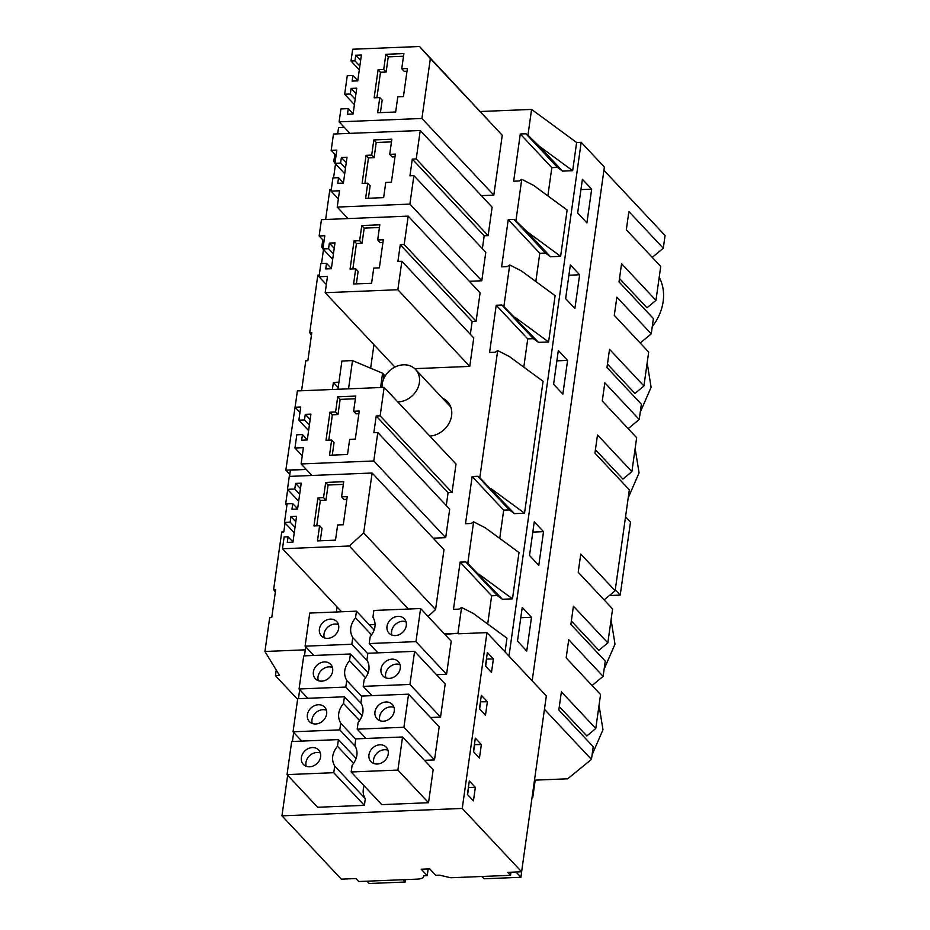 <?xml version="1.0" encoding="UTF-8"?>
<svg xmlns="http://www.w3.org/2000/svg" width="930" height="930" viewBox="0 0 930 930"><rect width="100%" height="100%" fill="white"/><g stroke="black" fill="none" stroke-linecap="round" stroke-linejoin="round"><path stroke-width="1.4" d="M526.973 231.605L515.918 220.875L521.753 179.316L533.471 185.314L567.137 210.029L560.627 256.331L526.973 231.605L550.537 256.75L545.422 253.041L539.795 253.274L535.82 281.499M603.919 170.306L665.066 235.523L663.288 248.229L628.889 211.552L626.332 229.756L660.73 266.433L655.952 300.367L621.566 263.69L619.008 281.895L653.395 318.572L651.256 333.858L616.857 297.182L614.3 315.386L648.687 352.063L643.92 385.997L609.534 349.32L606.976 367.524L641.363 404.201L639.212 419.488L604.826 382.8L602.268 401.004L636.655 437.693L631.889 471.626L597.502 434.949L594.944 453.154L629.331 489.831L615.149 590.736L580.762 554.059L578.204 572.264L612.591 608.941L607.825 642.886L573.426 606.197L570.869 624.402L605.256 661.091L603.117 676.366L568.718 639.689L566.161 657.894L600.559 694.571L595.781 728.504L561.395 691.827L558.837 710.032L593.224 746.709L591.445 759.415L544.445 709.299M651.256 333.858L640.212 343.007M333.556 177.897L335.521 163.901M331.289 189.453L329.859 189.511L325.64 219.503M480.45 111.507L531.576 109.415L576.623 142.499L572.671 170.702L539.005 145.975L562.569 171.12L557.465 167.412L551.827 167.644L547.863 195.87M572.671 170.702L562.569 171.12M351.017 61.031L352.679 49.232L419.5 46.5L430.346 58.567L421.929 118.459L339.113 121.853L340.926 108.938L348.25 108.636L347.46 114.251L353.098 114.018L356.725 88.176L351.098 88.408L350.308 94.023L344.67 94.256L347.274 75.714L352.912 75.481L352.121 81.096L357.759 80.875L361.386 55.021L355.76 55.254L354.969 60.869L351.017 61.031L359.305 69.866M383.718 69.471L378.092 69.704L374.139 97.801L379.777 97.569L377.638 112.739L395.669 111.995L397.808 96.825L403.434 96.592L407.387 68.506L401.748 68.739L403.887 53.568L385.857 54.3L383.718 69.471L386.136 72.04L388.263 56.87L403.504 56.253M378.092 69.704L380.498 72.273L376.929 97.685M379.777 97.569L382.184 100.138L380.428 112.623M401.748 68.739L404.166 71.308L407.003 71.192M380.498 72.273L386.136 72.04M385.857 54.3L388.263 56.87M591.666 189.162L586.923 222.875L577.658 212.993L582.401 179.281L591.666 189.162L580.948 189.604M360.631 60.45L355.76 55.254M359.84 66.065L354.969 60.869M430.346 58.567L502.247 135.245L419.5 46.5M502.247 135.245L493.818 195.137L421.929 118.459M349.913 133.374L339.113 121.853M493.818 195.137L481.333 195.649M353.121 113.832L348.25 108.636M355.969 93.605L351.098 88.408M355.179 99.219L350.308 94.023M354.411 104.648L344.67 94.256M357.783 80.678L352.912 75.481M531.576 109.415L527.949 135.245L525.915 133.781L520.288 134.001L513.651 181.199L519.289 180.966L521.753 179.316M520.288 134.001L551.827 167.644M525.915 133.781L557.465 167.412M527.949 135.245L539.005 145.975M335.486 164.168L333.8 161.413L335.242 161.355M344.274 127.364L338.555 127.596L337.671 133.874M334.812 154.206L333.8 161.413M619.485 278.477L646.989 307.807L655.952 300.367M659.207 277.245A49.151 40.978 136.8 0 1 652.267 326.616M663.288 248.229L652.244 257.378M576.623 142.499L581.18 142.313L604.372 167.051L532.169 680.841M581.18 142.313L508.977 656.103M579.634 274.792L570.357 264.899L565.626 298.611L574.891 308.504L579.634 274.792L568.916 275.233M558.326 350.529L567.591 360.422L562.859 394.134L553.594 384.241L558.326 350.529M531.495 617.299L522.23 607.418L517.487 641.13L526.752 651.012L531.495 617.299L520.777 617.741M529.519 555.501L534.262 521.788L543.527 531.669L538.784 565.382L529.519 555.501M444.354 633.853L457.955 633.295L461.582 607.464L459.118 609.115L453.48 609.348L460.118 562.15L465.744 561.918L467.778 563.382L473.614 521.835L485.332 527.822L518.998 552.548L512.488 598.839L502.398 599.257L497.283 595.56L491.656 595.793L487.692 624.018M461.582 607.464L473.3 613.451L506.966 638.178L505.037 651.907M560.627 256.331L550.537 256.75M473.614 521.835L471.15 523.485L465.512 523.718L472.149 476.52L477.776 476.288L479.81 477.753L497.69 350.575L495.213 352.226L489.587 352.458L496.213 305.261L501.851 305.028L503.874 306.505L509.721 264.945L521.439 270.944L555.105 295.659L548.595 341.961L538.505 342.368L533.39 338.671L527.752 338.904L523.788 367.129M497.69 350.575L509.408 356.562L543.074 381.288L524.532 513.221L514.429 513.627L509.326 509.931L503.688 510.163L499.724 538.389M337.079 606.976L336.381 611.987M509.721 264.945L507.245 266.596L501.619 266.829L508.245 219.631L539.795 253.274M515.918 220.875L513.883 219.399L508.245 219.631M373.941 344.704L370.64 368.199M420.232 130.491L492.133 207.169L488.134 235.627L484.193 235.79L412.292 159.111L409.944 175.805L413.897 175.642L409.898 204.1L337.218 207.076L339.508 190.778L331.057 191.127L332.917 177.921L338.543 177.688L337.753 183.315L343.391 183.082L347.018 157.228L341.391 157.461L340.601 163.087L334.963 163.308L336.823 150.114L331.185 150.334L333.475 134.048L420.232 130.491L416.233 158.949L412.292 159.111M482.379 248.682L484.193 235.79M413.897 175.642L485.786 252.321L481.787 280.779L469.301 281.29M408.2 216.12L480.101 292.799L476.102 321.257L472.161 321.42L400.26 244.741L397.912 261.423L401.853 261.272L397.854 289.73L325.186 292.706L327.476 276.408L319.025 276.756L320.873 263.55L326.511 263.318L325.721 268.933L331.359 268.712L334.986 242.858L329.36 243.09L328.569 248.705L322.931 248.938L324.791 235.732L319.153 235.964L321.443 219.678L408.2 216.12L404.201 244.578L400.26 244.741M470.348 334.312L472.161 321.42M401.853 261.272L473.754 337.95L469.755 366.408L414.745 368.652M442.587 398.273A21.506 17.926 136.8 0 1 447.563 401.795A21.506 17.926 136.8 0 1 451.596 415.698A21.506 17.926 136.8 0 1 429.834 436.124M428.033 616.451L435.577 609.58L443.994 549.688L372.105 473.01L363.676 532.902L349.296 546.003L282.476 548.747L284.138 536.947L288.079 536.784L287.289 542.399L292.927 542.167L296.554 516.324L290.927 516.557L290.137 522.172L284.499 522.404L287.103 503.862L292.741 503.63L291.95 509.256L297.588 509.024L301.215 483.182L295.577 483.402L294.787 489.029L287.463 489.32L289.288 476.404L372.105 473.01M369.268 624.809L375.081 624.576M384.137 387.38L456.026 464.058L452.026 492.516L448.086 492.679L376.197 416.001L373.848 432.683L377.789 432.52L373.79 460.978L301.111 463.954L303.401 447.667L294.95 448.016L296.81 434.81L302.448 434.577L301.657 440.192L307.284 439.96L310.922 414.117L305.284 414.35L304.494 419.965L298.867 420.197L300.716 406.991L295.089 407.224L297.379 390.925L384.137 387.38L380.138 415.838L376.197 416.001M446.272 505.56L448.086 492.679M377.789 432.52L449.69 509.198L445.691 537.656L433.194 538.168M322.78 239.835L321.768 247.043L323.21 246.985M321.524 263.527L323.489 249.531M319.257 275.082L317.827 275.141L309.737 332.673L311.817 332.591L307.865 360.677L305.784 360.759L301.576 390.763M338.927 382.195L333.382 382.428L332.382 389.496M323.454 249.798L321.768 247.043M647.175 362.863L651.105 387.252L640.235 412.246M635.144 448.493L639.073 472.882L628.203 497.864M609.348 595.549L620.217 595.095L630.482 522.056L625.541 516.789M611.068 619.752L615.009 644.141L604.128 669.123M599.036 705.382L602.977 729.759L592.096 754.753M591.445 759.415L567.672 778.805L534.494 780.165M503.874 306.505L538.505 342.368M548.595 341.961L514.929 317.235M639.212 419.488L628.169 428.637M371.686 155.101L366.06 155.333L362.107 183.419L367.745 183.198L365.606 198.369L383.637 197.625L385.764 182.454L391.402 182.222L395.355 154.136L389.717 154.357L391.844 139.198L373.825 139.93L371.686 155.101L374.104 157.67L376.232 142.499L391.472 141.883M366.06 155.333L368.466 157.902L364.897 183.315M367.745 183.198L370.152 185.768L368.396 198.253M389.717 154.357L392.123 156.938L394.971 156.821M368.466 157.902L374.104 157.67M373.825 139.93L376.232 142.499M346.262 162.657L341.391 157.461M345.472 168.272L340.601 163.087M344.704 173.701L334.963 163.308M336.055 155.531L331.185 150.334M488.134 235.627L416.233 158.949M481.787 280.779L409.898 204.1M348.018 218.585L337.218 207.076M338.369 198.915L331.057 191.127M343.414 182.885L338.543 177.688M513.883 219.399L545.422 253.041M607.453 364.107L634.946 393.437L643.92 385.997M311.422 335.428L309.737 332.673M333.382 382.428L338.171 387.543M479.81 477.753L514.429 513.627M524.532 513.221L490.866 488.494M615.149 590.736L604.105 599.897M359.654 240.731L354.016 240.963L350.075 269.049L355.702 268.817L353.574 283.987L371.605 283.255L373.732 268.084L379.37 267.852L383.311 239.766L377.685 239.987L379.812 224.816L361.782 225.56L359.654 240.731L362.061 243.3L364.2 228.129L379.44 227.501M354.016 240.963L356.434 243.532L352.865 268.944M355.702 268.817L358.12 271.397L356.364 283.882M377.685 239.987L380.091 242.567L382.939 242.451M356.434 243.532L362.061 243.3M361.782 225.56L364.2 228.129M567.591 360.422L556.872 360.852M334.23 248.287L329.36 243.09M333.44 253.902L328.569 248.705M332.673 259.331L322.931 248.938M324.024 241.161L319.153 235.964M476.102 321.257L404.201 244.578M469.755 366.408L397.854 289.73M394.913 367.071L325.186 292.706M326.325 284.545L319.025 276.756M331.382 268.514L326.511 263.318M496.213 305.261L527.752 338.904M501.851 305.028L533.39 338.671M595.421 449.736L622.914 479.066L631.889 471.626M285.057 522.997L283.801 531.937L281.72 532.018L273.629 589.55L275.71 589.469L271.769 617.567L269.688 617.648L264.934 651.477L305.296 649.826M289.532 476.393L290.416 470.103L306.272 469.464M287.684 489.564L285.673 503.932L287.103 503.874M275.315 592.317L273.629 589.55M276.245 670.042L275.443 675.703L279.593 675.54L264.934 651.477M297.612 699.348L275.443 675.703M444.807 634.353L457.955 633.295M465.744 561.918L497.283 595.56M460.118 562.15L491.656 595.793M467.778 563.382L502.398 599.257M512.488 598.839L478.834 574.124M559.314 706.626L586.818 735.944L595.781 728.504M603.117 676.366L592.073 685.526M320.257 540.76L322.013 528.275L319.606 525.706L313.968 525.938L317.921 497.841L320.327 500.421L316.758 525.822M343.333 484.391L328.092 485.018L325.686 482.449L343.716 481.705L341.577 496.876L343.995 499.445L346.832 499.329M328.092 485.018L325.965 500.189L320.327 500.421M325.686 482.449L323.547 497.608L325.965 500.189M341.577 496.876L347.216 496.643L343.263 524.741L337.637 524.973L335.498 540.144L317.467 540.876L319.606 525.706M317.921 497.841L323.547 497.608M295.008 527.368L290.137 522.172M295.798 521.753L290.927 516.557M294.24 532.797L284.499 522.404M297.612 508.826L292.741 503.63M300.448 488.599L295.577 483.402M299.658 494.225L294.787 489.029M298.67 501.27L287.463 489.32M435.577 609.58L363.676 532.902M408.386 609.034L349.296 546.003M341.577 611.766L282.476 548.747M292.95 541.981L288.079 536.784M286.824 505.827L285.673 503.932M335.591 411.99L329.952 412.211L326 440.309L331.638 440.076L329.511 455.247L347.529 454.514L349.668 439.344L355.295 439.111L359.247 411.014L353.609 411.246L355.748 396.075L337.718 396.819L335.591 411.99L337.997 414.559L340.124 399.389L355.365 398.761M329.952 412.211L332.359 414.792L328.79 440.192M331.638 440.076L334.044 442.657L332.301 455.13M353.609 411.246L356.027 413.815L358.864 413.699M332.359 414.792L337.997 414.559M337.718 396.819L340.124 399.389M543.527 531.669L532.809 532.111M310.155 419.546L305.284 414.35M309.365 425.161L304.494 419.965M308.609 430.59L298.867 420.197M299.96 412.42L295.089 407.224M452.026 492.516L380.138 415.838M445.691 537.656L373.79 460.978M311.91 475.474L301.111 463.954M302.262 455.805L294.95 448.016M307.319 439.774L302.448 434.577M472.149 476.52L503.688 510.163M477.776 476.288L509.326 509.931M571.346 620.996L598.85 650.314L607.825 642.886M620.217 595.095L615.276 589.829M287.661 775.283L281.964 815.842L341.333 879.164L355.981 878.559L358.771 881.524L417.64 879.117C421.976 878.815 423.952 877.711 423.592 875.793L423.673 876.525L423.778 875.781M510.977 872.212L510.535 875.316L450.876 877.757L439.367 875.142L435.728 875.293L429.695 868.864L421.197 869.213L427.23 875.642L423.592 875.793M510.535 875.316L507.757 872.34L521.614 871.782L462.245 808.449L281.964 815.842M521.614 871.782L546.328 695.942L486.96 632.621L462.245 808.449M485.46 665.985L491.493 672.425L493.388 658.94L487.355 652.5L485.46 665.985M467.418 794.429L473.44 800.858L475.335 787.373L469.313 780.944L467.418 794.429M481.356 744.57L475.323 738.129L473.428 751.614L479.462 758.055L481.356 744.57L474.416 744.639M479.45 708.8L485.483 715.24L487.378 701.755L481.345 695.315L479.45 708.8M475.335 787.373L468.395 787.454M467.604 794.627L468.581 787.652M397.901 770.075L428.521 802.718L381.788 804.636L351.168 771.981L397.901 770.075L402.55 736.979L433.171 769.621L428.521 802.718M333.765 772.702L287.033 774.609L317.642 807.263L364.374 805.345L365.316 798.696L334.695 766.041L333.765 772.702L364.374 805.345M320.373 752.998A10.509 8.765 -43.2 0 0 309.609 755.706A10.509 8.765 -43.2 0 0 306.226 766.274M387.973 750.231A10.509 8.765 -43.2 0 0 375.395 755.067A10.509 8.765 -43.2 0 0 373.825 763.507M320.094 752.219A10.509 8.765 -43.2 0 0 318.653 749.987A10.509 8.765 -43.2 0 0 306.226 749.778A10.509 8.765 -43.2 0 0 301.89 762.135A10.509 8.765 -43.2 0 0 303.331 764.367A10.509 8.765 -43.2 0 0 315.758 764.576A10.509 8.765 -43.2 0 0 320.094 752.219M370.791 750.15A10.509 8.765 -43.2 0 0 370.93 761.6A10.509 8.765 -43.2 0 0 386.403 758.671A10.509 8.765 -43.2 0 0 386.264 747.22A10.509 8.765 -43.2 0 0 370.791 750.15M353.598 763.437L337.485 746.255L338.415 739.606L291.683 741.512L287.033 774.609M337.485 746.255C332.068 753.033 331.138 759.636 334.695 766.041M351.168 771.981L352.11 765.332C357.515 758.555 358.445 751.952 354.888 745.546L355.818 738.885L402.55 736.979M364.083 785.757A17.728 14.775 -43.2 0 0 365.316 798.696M338.415 739.606L356.12 758.485M305.714 646.838L304.447 655.859M299.704 689.653L298.437 698.674M293.682 732.468L292.415 741.489M458.618 633.783L486.96 632.621M446.574 674.285L415.954 641.63L420.604 608.534L451.224 641.188L446.574 674.285L436.484 674.692M434.531 759.903L403.922 727.26L408.572 694.164L439.181 726.807L434.531 759.903L424.44 760.322M440.553 717.088L409.932 684.445L414.594 651.349L445.203 684.003L440.553 717.088L430.462 717.507M428.172 868.922L427.23 875.642M487.378 701.755L480.426 701.825M479.636 708.997L480.612 702.022M361.584 703.905L345.797 687.072L299.065 688.979L307.795 698.29M409.932 684.445L363.2 686.363L371.93 695.663M400.016 664.601A10.509 8.765 -43.2 0 0 387.426 669.437A10.509 8.765 -43.2 0 0 385.857 677.877M332.405 667.38A10.509 8.765 -43.2 0 0 321.641 670.077A10.509 8.765 -43.2 0 0 318.258 680.644M382.823 664.52A10.509 8.765 -43.2 0 0 382.962 675.971A10.509 8.765 -43.2 0 0 398.435 673.041A10.509 8.765 -43.2 0 0 398.296 661.59A10.509 8.765 -43.2 0 0 382.823 664.52M332.126 666.601A10.509 8.765 -43.2 0 0 330.696 664.357A10.509 8.765 -43.2 0 0 318.258 664.148A10.509 8.765 -43.2 0 0 313.922 676.505A10.509 8.765 -43.2 0 0 315.363 678.737A10.509 8.765 -43.2 0 0 327.79 678.958A10.509 8.765 -43.2 0 0 332.126 666.601M414.594 651.349L367.862 653.267L366.92 659.916C370.477 666.322 369.547 672.925 364.142 679.702L363.2 686.363M365.63 677.807L349.517 660.625L350.447 653.976L303.715 655.883L299.065 688.979M345.797 687.072L346.739 680.423C343.182 674.006 344.1 667.403 349.517 660.625M361.782 696.465L346.739 680.423M350.447 653.976L368.152 672.855M473.614 751.812L474.591 744.837M355.574 746.72L339.787 729.887L293.055 731.794L301.773 741.105M403.922 727.26L357.19 729.167L365.909 738.478M393.995 707.416A10.509 8.765 -43.2 0 0 381.416 712.252A10.509 8.765 -43.2 0 0 379.847 720.692M326.395 710.183A10.509 8.765 -43.2 0 0 315.63 712.892A10.509 8.765 -43.2 0 0 312.236 723.459M376.801 707.335A10.509 8.765 -43.2 0 0 376.952 718.785A10.509 8.765 -43.2 0 0 392.425 715.856A10.509 8.765 -43.2 0 0 392.274 704.405A10.509 8.765 -43.2 0 0 376.801 707.335M326.116 709.416A10.509 8.765 -43.2 0 0 324.675 707.172A10.509 8.765 -43.2 0 0 312.236 706.963A10.509 8.765 -43.2 0 0 307.9 719.32A10.509 8.765 -43.2 0 0 309.341 721.552A10.509 8.765 -43.2 0 0 321.78 721.773A10.509 8.765 -43.2 0 0 326.116 709.416M408.572 694.164L361.84 696.07L360.91 702.731C364.455 709.137 363.537 715.74 358.12 722.517L357.19 729.167M359.608 720.622L343.496 703.44L344.437 696.791L297.705 698.697L293.055 731.794M339.787 729.887L340.717 723.226C337.16 716.821 338.09 710.218 343.496 703.44M355.772 739.28L340.717 723.226M344.437 696.791L362.13 715.67M493.388 658.94L486.448 659.021M485.646 666.182L486.634 659.207M367.606 661.091L351.819 644.258L305.087 646.176L313.805 655.476M415.954 641.63L369.222 643.548L377.952 652.848M406.026 621.786A10.509 8.765 -43.2 0 0 393.448 626.622A10.509 8.765 -43.2 0 0 391.879 635.062M338.427 624.565A10.509 8.765 -43.2 0 0 327.662 627.262A10.509 8.765 -43.2 0 0 324.268 637.829M388.833 621.705A10.509 8.765 -43.2 0 0 388.984 633.156A10.509 8.765 -43.2 0 0 404.457 630.226A10.509 8.765 -43.2 0 0 404.318 618.775A10.509 8.765 -43.2 0 0 388.833 621.705M338.148 623.786A10.509 8.765 -43.2 0 0 336.707 621.554A10.509 8.765 -43.2 0 0 324.279 621.333A10.509 8.765 -43.2 0 0 319.943 633.69A10.509 8.765 -43.2 0 0 321.373 635.922A10.509 8.765 -43.2 0 0 333.812 636.143A10.509 8.765 -43.2 0 0 338.148 623.786M369.222 643.548L370.152 636.887C375.569 630.11 376.499 623.519 372.942 617.102L373.872 610.452L420.604 608.534M371.651 635.004L355.527 617.811L356.469 611.161L309.737 613.079L305.087 646.176M351.819 644.258L352.749 637.608C349.192 631.191 350.122 624.588 355.527 617.811M367.803 653.65L352.749 637.608M356.469 611.161L374.174 630.04M306.144 469.313L285.824 470.15L289.811 474.405M295.798 402.144L285.824 470.15M337.927 389.275L341.903 361.026L352.505 360.584L382.59 373.221L383.985 374.709L383.241 380.021M382.59 373.221L380.579 387.519M352.505 360.584L348.541 388.833M382.044 387.461A20.274 16.903 136.8 0 1 403.411 364.816A20.274 16.903 136.8 0 1 415.594 369.489A20.274 16.903 136.8 0 1 417.059 389.6A20.274 16.903 136.8 0 1 398.191 401.9A20.274 16.903 136.8 0 1 397.761 401.911M532.053 797.533L532.75 797.498L532.146 796.859M532.75 797.498L535.192 780.131M538.889 748.848L540.202 739.524M543.329 717.297L542.027 726.516M532.878 791.663L534.18 782.339M537.308 760.112L536.017 769.331M526.857 834.477L528.17 825.154M531.297 802.927L529.995 812.146M405.55 879.617L405.213 882.024L369.164 883.5L366.99 881.187M405.213 882.024L403.05 879.71M481.926 876.49L484.088 878.792L520.928 877.281L522.149 867.969M520.928 877.281L515.987 872.003M525.276 845.742L523.974 854.961M415.594 369.489L450.759 406.991"/></g></svg>
